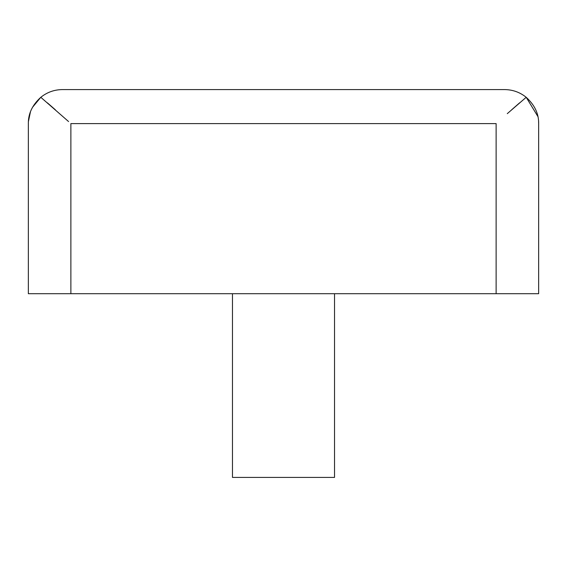 <?xml version="1.0" encoding="UTF-8"?>
<svg xmlns="http://www.w3.org/2000/svg" width="567" height="567" viewBox="0 0 567 567"><rect width="100%" height="100%" fill="white"/><g stroke="black" fill="none" stroke-linecap="round" stroke-linejoin="round"><path stroke-width="0.85" d="M232.47 293.706L232.47 477.414L334.53 477.414L334.53 293.706M32.517 107.291L40.803 97.297C32.326 105.001 28.18 113.769 28.35 123.606L28.35 293.706L538.65 293.706L538.65 123.606C538.827 113.769 534.674 105.001 526.197 97.297L537.913 116.554M28.414 121.529L30.462 111.798M47.387 102.84L55.339 109.771M68.579 121.558L40.803 97.297C47.104 92.244 54.297 89.671 62.37 89.586L504.63 89.586C512.703 89.671 519.896 92.244 526.197 97.297L507.281 113.648M511.668 109.771L519.613 102.84M538.586 121.522L538.65 123.606M70.875 293.706L70.875 123.606L496.125 123.606L496.125 293.706"/></g></svg>
